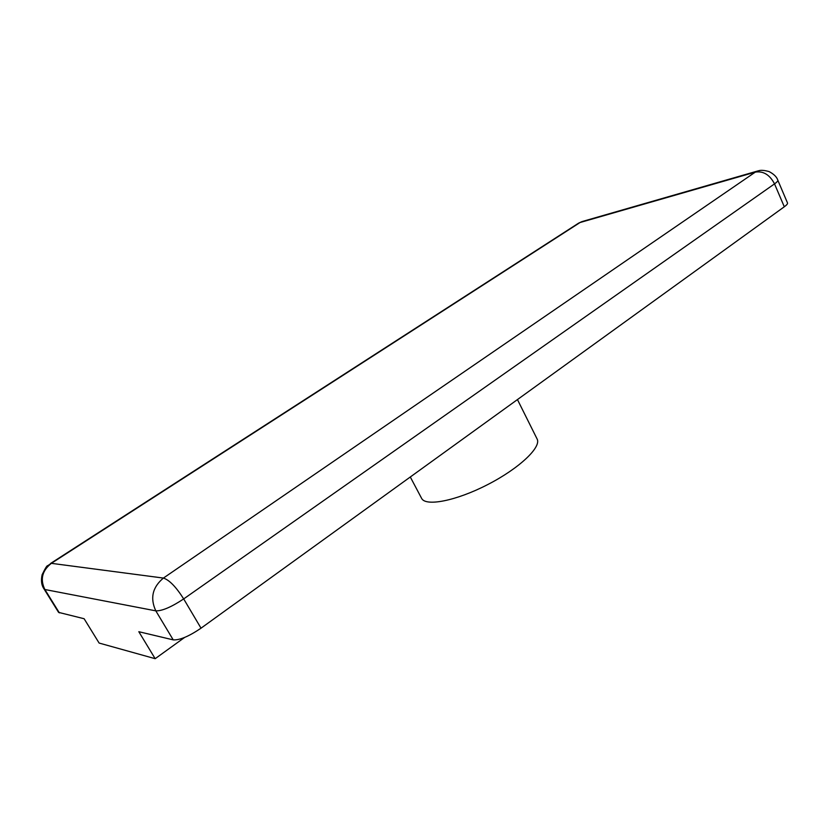 <?xml version="1.0" encoding="UTF-8"?>
<svg xmlns="http://www.w3.org/2000/svg" width="829" height="829" viewBox="0 0 829 829"><rect width="100%" height="100%" fill="white"/><g stroke="black" fill="none" stroke-linecap="round" stroke-linejoin="round"><path stroke-width="1.24" d="M757.996 170.909L757.893 170.929C758.773 170.929 760.618 169.209 769.125 171.593C773.923 174.142 776.825 177.002 777.809 180.183L787.498 202.96C787.778 203.747 786.711 205.022 784.296 206.784L201.022 628.185C188.929 636.382 179.665 640.278 173.22 639.874L138.816 631.708L155.168 658.692L99.117 643.055L84.123 618.735L58.579 612.372L44.113 589.077C41.491 585.367 40.828 580.58 42.134 574.715C45.222 568.321 47.066 565.326 47.667 565.71L580.02 222.535L755.302 172.121L163.406 578.072L51.367 563.337C42.134 570.621 39.968 579.347 44.87 589.512L44.113 589.077M517.451 399.578L537.088 438.955C541.71 447.08 519.172 468.489 487.566 484.654C456.023 500.934 425.505 506.799 421.588 498.312L410.293 476.986M184.639 637.428L155.168 658.692M784.296 206.784L774.524 183.872L183.686 598.921C171.448 607.035 162.163 611.014 155.821 610.859L44.87 589.512L59.356 612.859M201.022 628.185L183.686 598.921C176.059 586.891 169.292 579.937 163.406 578.072C152.453 587.253 149.925 598.186 155.821 610.859L173.22 639.874M777.809 180.183C778.058 180.909 776.97 182.142 774.524 183.872C769.747 174.764 763.333 170.847 755.302 172.121L757.893 170.929M50.434 563.544L578.31 223.333L582.466 221.457L757.478 171.054M578.642 223.125L581.948 221.612"/></g></svg>
